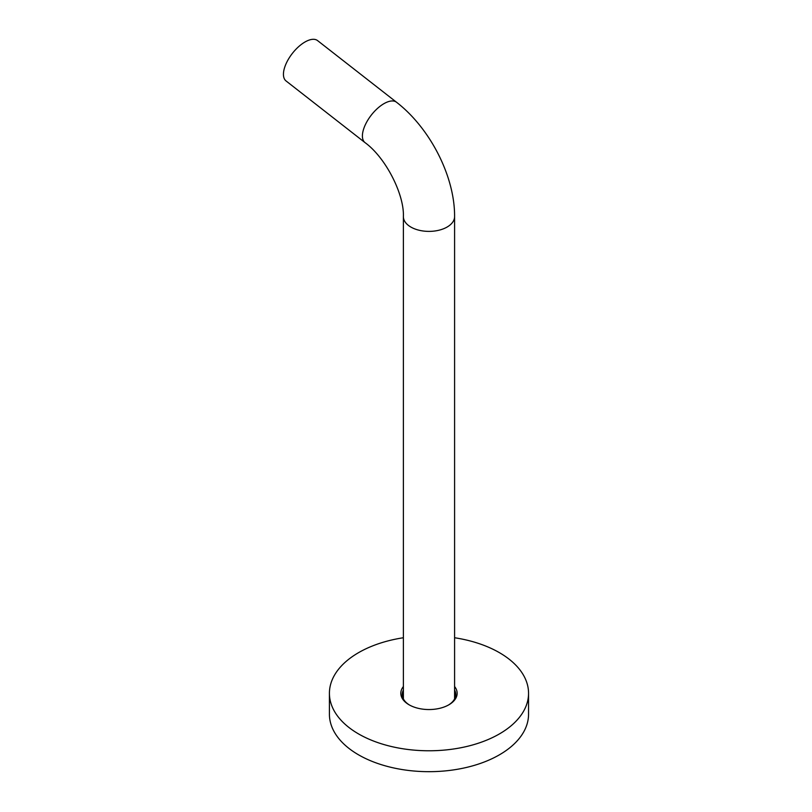 <?xml version="1.0" encoding="UTF-8"?>
<svg xmlns="http://www.w3.org/2000/svg" width="812" height="812" viewBox="0 0 812 812"><rect width="100%" height="100%" fill="white"/><g stroke="black" fill="none" stroke-linecap="round" stroke-linejoin="round"><path stroke-width="1.22" d="M396.54 102.261A25.598 11.987 -52 0 0 383.924 103.672A25.598 11.987 -52 0 0 365.623 124.134A25.598 11.987 -52 0 0 365.024 142.618L286.057 80.956A25.598 11.987 -52 0 1 286.666 62.463A25.598 11.987 -52 0 1 304.967 42.011A25.598 11.987 128 0 1 317.573 40.6L396.54 102.261C429.984 128.073 454.872 176.346 454.588 216.601A25.598 14.778 0 0 1 447.087 227.055A25.598 14.778 0 0 1 419.185 230.263A25.598 14.778 0 0 1 403.381 216.601L403.381 698.909M528.551 714.195A99.561 57.479 180 0 1 467.083 767.299A99.561 57.479 180 0 1 358.579 754.845A99.561 57.479 0 0 1 329.418 714.195L329.418 693.286A99.561 57.479 0 0 0 358.579 733.936A99.561 57.479 180 0 0 467.083 746.401A99.561 57.479 180 0 0 528.551 693.286L528.551 714.195M454.588 637.745A99.561 57.479 0 0 1 499.38 652.645A99.561 57.479 180 0 1 528.551 693.286M403.381 637.745A99.561 57.479 0 0 0 329.418 693.286M403.381 686.516A28.166 16.26 0 0 0 409.065 704.786L409.065 704.786A28.166 16.26 0 0 0 448.894 704.786A28.166 16.26 0 0 0 454.588 686.516M403.381 689.997A26.735 15.438 0 0 0 402.244 694.453A26.735 15.438 0 0 0 409.583 705.08M403.381 693.478A26.735 15.438 0 0 0 402.417 696.199M448.376 705.08A26.735 15.438 0 0 0 455.725 694.453A26.735 15.438 0 0 0 454.588 689.997M454.588 693.478A26.735 15.438 180 0 1 455.552 696.199M454.588 698.909L454.588 216.601M365.024 142.618C385.873 157.772 404.335 194.565 403.381 216.601"/></g></svg>
